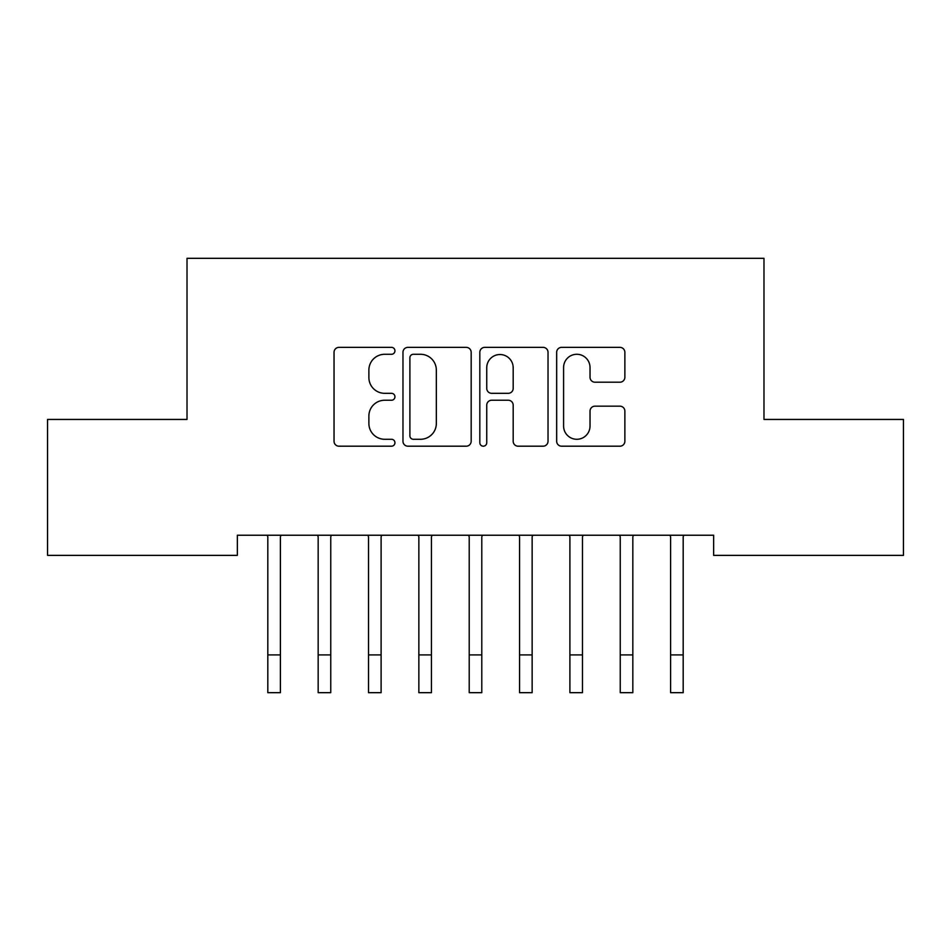 <?xml version="1.0" encoding="UTF-8"?>
<svg xmlns="http://www.w3.org/2000/svg" width="951" height="951" viewBox="0 0 951 951"><rect width="100%" height="100%" fill="white"/><g stroke="black" fill="none" stroke-linecap="round" stroke-linejoin="round"><path stroke-width="1.43" d="M394.95 350.824A3.459 3.459 0 0 0 391.491 347.365L338.984 347.365A4.945 4.945 0 0 0 334.039 352.31L334.039 441.264A4.945 4.945 0 0 0 338.984 446.197L391.491 446.197A3.459 3.459 0 0 0 394.95 442.738A3.459 3.459 0 0 0 391.491 439.279L384.691 439.279A15.81 15.81 0 0 1 368.881 423.468L368.881 416.051A15.81 15.81 0 0 1 384.691 400.24L391.491 400.24A3.459 3.459 0 0 0 394.95 396.781A3.459 3.459 0 0 0 391.491 393.322L384.691 393.322A15.81 15.81 0 0 1 368.881 377.511L368.881 370.094A15.81 15.81 0 0 1 384.691 354.283L391.491 354.283A3.459 3.459 0 0 0 394.95 350.824M619.921 382.207A4.945 4.945 0 0 0 624.866 377.262L624.866 352.31A4.945 4.945 0 0 0 619.921 347.365L561.613 347.365A4.945 4.945 0 0 0 556.668 352.31L556.668 441.264A4.945 4.945 0 0 0 561.613 446.197L619.921 446.197A4.945 4.945 0 0 0 624.866 441.264L624.866 411.117A4.945 4.945 0 0 0 619.921 406.172L594.969 406.172A4.945 4.945 0 0 0 590.024 411.117L590.024 426.06A13.219 13.219 0 0 1 576.805 439.279A13.219 13.219 0 0 1 563.586 426.06L563.586 367.502A13.219 13.219 0 0 1 576.805 354.283A13.219 13.219 0 0 1 590.024 367.502L590.024 377.262A4.945 4.945 0 0 0 594.969 382.207L619.921 382.207M713.642 535.235L237.358 535.235L237.358 555.372L47.55 555.372L47.55 419.439L187.014 419.439L187.014 258.327L763.986 258.327L763.986 419.439L903.45 419.439L903.45 555.372L713.642 555.372L713.642 535.235M471.173 352.31A4.945 4.945 0 0 0 466.24 347.365L407.92 347.365A4.945 4.945 0 0 0 402.974 352.31L402.974 441.264A4.945 4.945 0 0 0 407.92 446.197L466.24 446.197A4.945 4.945 0 0 0 471.173 441.264L471.173 352.31M484.76 347.365L543.08 347.365A4.945 4.945 0 0 1 548.026 352.31L548.026 441.264A4.945 4.945 0 0 1 543.08 446.197L518.129 446.197A4.945 4.945 0 0 1 513.183 441.264L513.183 405.185A4.945 4.945 0 0 0 508.238 400.24L491.679 400.24A4.945 4.945 0 0 0 486.746 405.185L486.746 442.738A3.459 3.459 0 0 1 483.286 446.197A3.459 3.459 0 0 1 479.827 442.738L479.827 352.31A4.945 4.945 0 0 1 484.76 347.365M413.352 354.283A3.459 3.459 0 0 0 409.893 357.742L409.893 435.82A3.459 3.459 0 0 0 413.352 439.279L420.52 439.279A15.81 15.81 0 0 0 436.331 423.468L436.331 370.094A15.81 15.81 0 0 0 420.52 354.283L413.352 354.283M513.183 367.752A13.219 13.219 0 0 0 499.964 354.533A13.219 13.219 0 0 0 486.746 367.752L486.746 388.377A4.945 4.945 0 0 0 491.679 393.322L508.238 393.322A4.945 4.945 0 0 0 513.183 388.377L513.183 367.752M267.183 535.235L267.813 536.816L267.813 654.906L280.402 654.906L280.402 536.816L281.044 535.235M267.813 654.906L267.813 692.673L280.402 692.673L280.402 654.906M317.527 535.235L318.169 536.816L318.169 654.906L330.758 654.906L330.758 536.816L331.388 535.235M318.169 654.906L318.169 692.673L330.758 692.673L330.758 654.906M367.871 535.235L368.512 536.816L368.512 654.906L381.101 654.906L381.101 536.816L381.743 535.235M368.512 654.906L368.512 692.673L381.101 692.673L381.101 654.906M418.226 535.235L418.856 536.816L418.856 654.906L431.445 654.906L431.445 536.816L432.087 535.235M418.856 654.906L418.856 692.673L431.445 692.673L431.445 654.906M468.57 535.235L469.212 536.816L469.212 654.906L481.788 654.906L481.788 536.816L482.43 535.235M469.212 654.906L469.212 692.673L481.788 692.673L481.788 654.906M518.913 535.235L519.555 536.816L519.555 654.906L532.144 654.906L532.144 536.816L532.774 535.235M519.555 654.906L519.555 692.673L532.144 692.673L532.144 654.906M569.257 535.235L569.899 536.816L569.899 654.906L582.487 654.906L582.487 536.816L583.129 535.235M569.899 654.906L569.899 692.673L582.487 692.673L582.487 654.906M619.612 535.235L620.242 536.816L620.242 654.906L632.831 654.906L632.831 536.816L633.473 535.235M620.242 654.906L620.242 692.673L632.831 692.673L632.831 654.906M669.956 535.235L670.598 536.816L670.598 654.906L683.187 654.906L683.187 536.816L683.817 535.235M670.598 654.906L670.598 692.673L683.187 692.673L683.187 654.906M267.813 692.673L280.402 692.673M318.169 692.673L330.758 692.673M368.512 692.673L381.101 692.673M418.856 692.673L431.445 692.673M469.212 692.673L481.788 692.673M519.555 692.673L532.144 692.673M569.899 692.673L582.487 692.673M620.242 692.673L632.831 692.673M670.598 692.673L683.187 692.673"/></g></svg>
